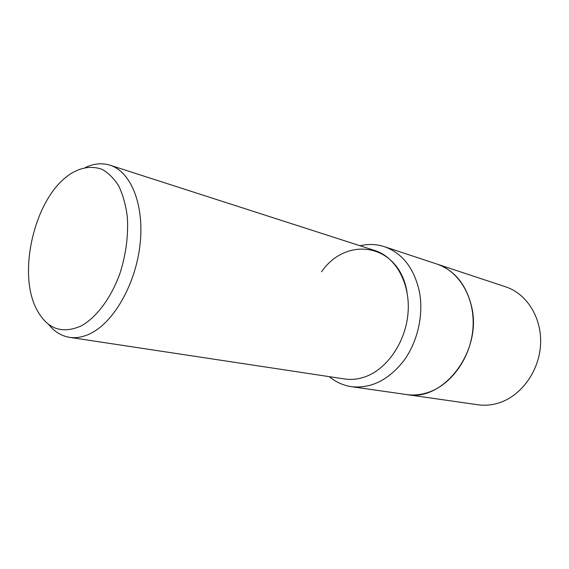 <?xml version="1.0" encoding="UTF-8"?>
<svg xmlns="http://www.w3.org/2000/svg" width="569" height="569" viewBox="0 0 569 569"><rect width="100%" height="100%" fill="white"/><g stroke="black" fill="none" stroke-linecap="round" stroke-linejoin="round"><path stroke-width="0.85" d="M360.077 245.765C368.363 243.802 376.479 244.108 384.416 246.676L437.156 264.137C459.233 271.264 475.015 297.843 473.01 327.531C471.118 357.211 451.509 384.836 427.924 392.496C420.697 394.865 413.556 395.547 406.494 394.545L477.917 404.758C484.696 405.718 491.524 405.156 498.394 403.072C520.813 396.316 539.092 371.571 540.55 344.786C542.115 317.993 526.837 293.682 505.649 286.826L437.156 264.137C454.688 270.453 466.146 284.507 471.537 306.307C482.69 351.073 443.287 402.198 406.494 394.545L351.5 386.678C343.249 385.441 335.845 382.098 329.302 376.65M384.416 246.676C402.361 253.148 413.997 268.049 419.339 291.378C423.827 314.337 417.824 341.4 403.99 360.476C388.62 380.028 371.123 388.769 351.5 386.678M321.577 271.733C346.692 235.296 398.755 243.589 406.956 291.691M85.435 167.478C93.899 163.523 102.086 162.762 110.009 165.195C130.806 171.582 144.434 204.584 140.095 244.073C135.884 283.533 114.17 321.834 90.741 333.384C83.387 337.04 76.317 338.363 69.532 337.339C61.36 335.995 54.361 331.663 48.55 324.351M110.009 165.195L374.85 250.524C395.547 257.003 410.206 282.85 408.101 312.118C406.102 341.379 387.439 368.925 365.234 376.77C358.264 379.253 351.4 379.985 344.65 378.975L69.532 337.339M70.136 174.107C81.175 167.179 91.837 165.607 102.128 169.384C108.565 172.99 114.149 178.616 118.885 186.269C122.989 194.989 125.792 205.146 127.314 216.739C128.516 235.338 126.048 254.265 119.91 273.525C111.026 298.12 96.46 317.495 81.125 325.945C61.168 334.672 46.039 328.519 35.726 307.502C18.066 271.228 34.467 201.447 66.445 176.845L70.136 174.107"/></g></svg>
